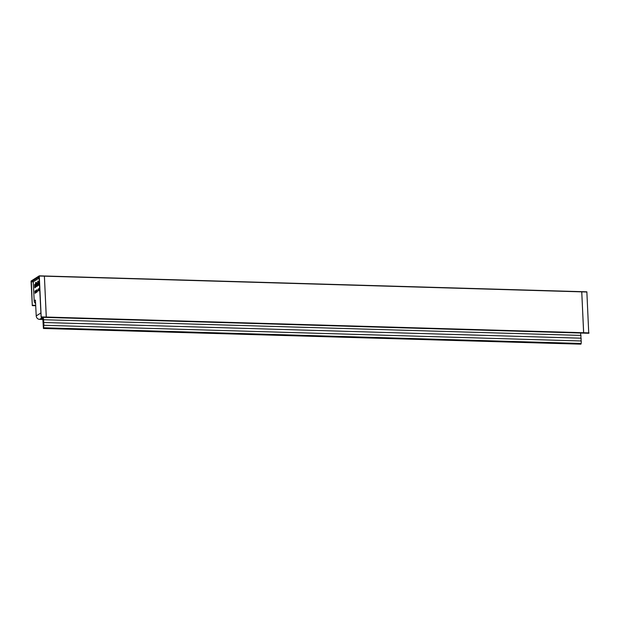 <?xml version="1.0" encoding="UTF-8"?>
<svg xmlns="http://www.w3.org/2000/svg" width="620" height="620" viewBox="0 0 620 620"><rect width="100%" height="100%" fill="white"/><g stroke="black" fill="none" stroke-linecap="round" stroke-linejoin="round"><path stroke-width="0.93" d="M40.904 312.953L36.224 315.929A3.433 3.139 57.6 0 0 39.618 319.378L42.85 319.471M42.819 318.851L40.54 318.788L39.618 319.378L42.827 318.974M43.834 327.786L581.188 343.472L581.265 340.985L43.911 325.298L43.416 328.476L42.741 317.386L41.726 318.037L42.78 318.068M581.188 343.472L580.731 344.147M43.911 325.298L43.764 322.501L581.126 338.195L581.041 340.977M43.764 322.501L43.609 319.719L580.963 335.412L580.894 338.187M43.609 319.719L43.268 317.347M580.622 333.033L580.746 335.404M39.145 278.093L33.224 281.852L31.349 281.798L39.083 276.884L41.122 317.107L46.314 317.425L44.392 275.985L46.275 317.425M581.731 291.679L583.676 333.118L41.191 317.285L39.285 275.838L44.392 275.985L581.754 291.671L583.637 333.111M44.392 275.985L586.853 291.819L588.744 333.265M588.775 333.265L583.653 333.118L588.76 333.273M39.06 282.937L38.835 282.503L38.533 283.27L39.386 282.945M38.533 283.27L39.393 283.084M39.409 283.402L38.564 283.937L38.804 284.417L39.416 283.712A1.79 0.62 91.7 0 1 38.766 285.239A1.79 0.62 91.7 0 1 38.2 283.433A1.79 0.62 91.7 0 1 38.866 281.658A1.79 0.62 91.7 0 1 39.362 282.503M39.037 285.068A1.79 0.62 91.7 0 1 38.804 284.417L39.308 284.433M38.742 283.828A1.79 0.62 91.7 0 1 38.742 283.278M38.858 282.503A1.79 0.62 91.7 0 1 39.13 281.844M35.642 282.581L35.673 285.649A1.782 0.612 91.7 0 1 35.146 287.579L34.782 287.812L34.611 284.502L35.1 286.587L35.642 282.581M35.069 286.611L35.588 286.626M35.294 287.432L35.255 286.618M37.285 291.447L37.161 289.974L36.882 291.849L37.394 291.447M37.216 290.044L37.386 291.478L36.797 292.206L36.681 289.935L37.355 290.051M36.681 289.935L37.309 289.889M38.3 290.943L38.541 289.16M38.463 290.842L38.285 288.912L38.611 290.703M39.138 289.695L39.099 288.796L38.882 289.858L39.339 289.703M38.882 289.858L39.316 289.873M39.285 290.617L38.773 289.928L39.176 288.346L39.285 290.617M38.773 289.928L39.254 289.943M36.099 282.294L35.797 283.317L36.099 282.294M39.688 288.858L39.719 289.424M39.727 289.61L39.665 288.478M35.867 292.795L35.681 291.067L35.541 293.004L35.084 291.447L35.077 293.299L34.96 291.028L35.456 292.803L35.751 290.524L35.867 292.795M35.813 283.673L35.976 286.975L36.169 283.689M36.417 290.548L36.177 292.547L35.952 290.741L36.285 290.183L36.557 290.563M36.069 290.369L36.51 290.385M36.03 292.338L36.479 292.353M37.928 281.1L38.13 285.611L37.743 281.364A1.186 0.411 91.7 0 1 37.928 281.1L38.053 281.108M36.689 284.448L36.983 283.681L36.689 284.448L37.58 284.239M37.216 285.115L37.572 284.89A1.79 0.62 91.7 0 1 36.913 286.417A1.79 0.62 91.7 0 1 36.347 284.603A1.79 0.62 91.7 0 1 37.022 282.829A1.79 0.62 91.7 0 1 37.587 284.557L36.712 285.115L36.952 285.595L37.549 285.123M37.184 286.246A1.79 0.62 91.7 0 1 36.96 285.595L37.456 285.603M36.89 284.999A1.79 0.62 91.7 0 1 36.898 284.456M37.006 283.681A1.79 0.62 91.7 0 1 37.285 283.022M36.224 315.929L35.418 300.065L34.193 300.847L33.224 281.852M35.596 303.552A3.433 3.139 -122.4 0 1 34.193 300.847M42.834 317.332L41.548 318.145L42.78 318.184M44.377 275.993L39.269 275.838L31.07 281.054L32.294 305.637L31.349 281.798M43.462 328.461L580.824 344.154M43.664 328.337L581.025 344.022M41.362 317.176L588.93 333.165M41.431 316.905L589 332.894M39.362 276.016L586.931 292.005M35.1 286.587L35.596 286.603M40.54 318.788L41.548 318.145M32.31 305.629L35.704 305.73L32.294 305.637M32.465 305.536L35.704 305.629M32.535 305.257L35.689 305.35M43.416 328.476L580.777 344.162M46.299 317.432L583.653 333.118M581.111 333.048L580.638 333.343M581.754 291.671L586.853 291.819M38.835 282.503L39.37 282.519M36.983 283.681L37.518 283.697"/></g></svg>
